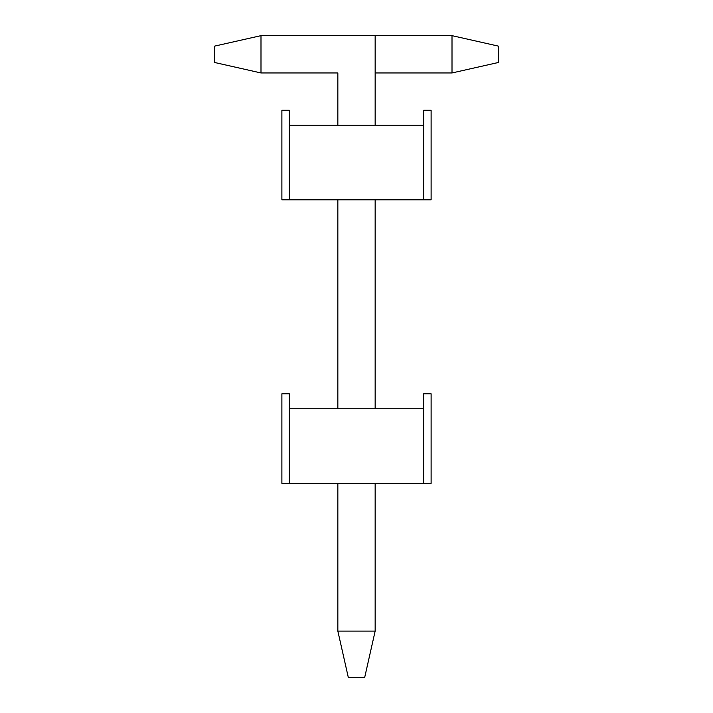<?xml version="1.0" encoding="UTF-8"?>
<svg xmlns="http://www.w3.org/2000/svg" width="713" height="713" viewBox="0 0 713 713"><rect width="100%" height="100%" fill="white"/><g stroke="black" fill="none" stroke-linecap="round" stroke-linejoin="round"><path stroke-width="1.07" d="M423.656 110.265L431.115 110.265L431.115 199.809L423.656 199.809L423.656 125.194L289.344 125.194L289.344 199.809L431.115 199.809L431.115 110.265L423.656 110.265L423.656 125.194L423.656 110.265M281.885 199.809L281.885 110.265L289.344 110.265L289.344 199.809L423.656 199.809L423.656 125.194L289.344 125.194L289.344 110.265L281.885 110.265L281.885 199.809L289.344 199.809L281.885 199.809M498.271 46.095L498.271 62.512L452.006 72.958L375.154 72.958L452.006 72.958L452.006 35.65L375.154 35.65L452.006 35.65L498.271 46.095L498.271 62.512L452.006 72.958L452.006 35.65L498.271 46.095M214.729 62.512L214.729 46.095L214.729 62.512L260.994 72.958L260.994 35.65L375.154 35.65L375.154 125.194L375.154 35.65L260.994 35.65L214.729 46.095L260.994 35.65L260.994 72.958L337.846 72.958L260.994 72.958L214.729 62.512M337.846 631.085L337.846 483.352L337.846 631.085L348.292 677.35L364.708 677.35L348.292 677.35L337.846 631.085L375.154 631.085L337.846 631.085M337.846 408.727L337.846 199.809L337.846 408.727M337.846 125.194L337.846 72.958L337.846 125.194M375.154 199.809L375.154 408.727L375.154 199.809M375.154 483.352L375.154 631.085L375.154 483.352M364.708 677.35L375.154 631.085L364.708 677.35M423.656 393.808L431.115 393.808L431.115 483.352L423.656 483.352L423.656 408.727L289.344 408.727L289.344 483.352L431.115 483.352L431.115 393.808L423.656 393.808L423.656 408.727L423.656 393.808M281.885 483.352L281.885 393.808L289.344 393.808L289.344 483.352L423.656 483.352L423.656 408.727L289.344 408.727L289.344 393.808L281.885 393.808L281.885 483.352L289.344 483.352L281.885 483.352"/></g></svg>
